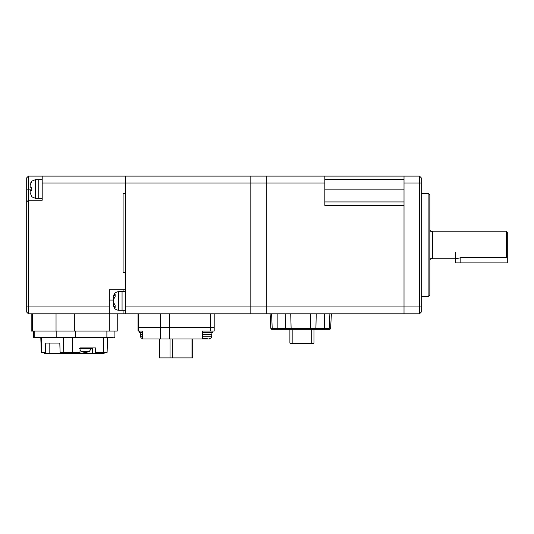 <?xml version="1.0" encoding="UTF-8"?>
<svg xmlns="http://www.w3.org/2000/svg" width="534" height="534" viewBox="0 0 534 534"><rect width="100%" height="100%" fill="white"/><g stroke="black" fill="none" stroke-linecap="round" stroke-linejoin="round"><path stroke-width="0.8" d="M42.193 176.113L250.82 176.113L250.82 182.995L250.82 176.113L266.312 176.113L266.312 182.995L266.312 176.113L324.839 176.113L324.839 205.376L404.018 205.376L404.018 313.818L123.094 313.818L123.094 310.254L123.094 313.818L28.422 313.818L28.422 306.937L26.7 306.937L26.7 177.835L28.422 176.113L28.422 200.21L42.193 200.21L42.193 176.113L28.422 176.113M324.839 182.995L266.312 182.995L266.312 313.818L266.312 306.937L250.82 306.937L250.82 313.818L250.82 306.937L125.503 306.937L125.503 313.818M324.839 176.113L404.018 176.113L404.018 313.818L419.51 313.818L419.51 176.113L404.018 176.113M324.839 201.932L404.018 201.932M428.121 193.328L429.837 195.05L429.837 294.888L428.121 296.61L428.121 193.328L421.233 193.328M419.51 176.113L421.233 177.835L421.233 312.096L419.51 313.818M276.465 329.311L271.893 329.311L276.465 329.311M325.012 328.337L325.012 329.311L317.783 329.311M290.723 313.818L291.117 328.337L285.59 328.337L286.104 329.311L285.476 329.311M325.012 329.311L329.585 329.311L328.443 329.311L329.271 328.337L328.443 329.311L291.651 329.311L309.827 329.311L310.361 328.337L291.117 328.337L291.651 329.311L277.159 329.311L277.159 328.337L285.59 328.337L285.223 313.818M292.445 343.769L292.158 343.082L289.895 343.082L290.583 343.769L313.304 343.769L313.992 343.082L311.729 343.082L311.442 343.769L312.357 343.769M313.992 343.082L313.992 329.311L311.729 329.311L311.729 343.082L292.158 343.082L292.158 329.311M289.895 329.311L289.895 343.082M271.893 329.311A1.035 1.035 -90 0 1 270.858 328.337A1.035 1.035 90 0 0 271.893 329.311L270.858 328.337L270.097 313.818M329.585 329.311A1.035 1.035 90 0 0 330.619 328.337L329.585 329.311M270.858 328.337L272.207 328.337L271.599 313.818L277.159 313.818L277.159 328.337L272.207 328.337L273.034 329.311M316.255 313.818L315.888 328.337L315.38 329.311L315.801 329.311M331.38 313.818L330.619 328.337L331.38 313.818M329.878 313.818L329.271 328.337L324.318 328.337L324.318 329.311M310.755 313.818L310.361 328.337L324.318 328.337L324.318 313.818M109.323 313.818L109.323 289.722L125.503 289.722L125.503 193.328L123.094 193.328L125.503 193.328L125.503 176.113L125.503 182.995L250.82 182.995L250.82 306.937L250.82 182.995L266.312 182.995L266.312 306.937L421.233 306.937M117.24 313.818L117.24 331.033L31.179 331.033L31.179 313.818M123.094 193.328L123.094 272.507L125.503 272.507L123.094 272.507L123.094 193.328M123.094 291.664L123.094 289.722L123.094 291.664M26.7 201.932L28.422 200.21L28.422 306.937L109.323 306.937M28.422 313.818L26.7 312.096L26.7 306.937M113.629 303.392L113.455 305.088L115.13 307.651L115.13 305.214L113.455 302.398L113.455 299.521L115.13 296.697L115.13 294.261L113.455 296.824L113.629 298.519M125.503 291.664L122.066 291.664L122.066 310.254L118.621 310.254C115.484 309.947 113.762 308.225 113.455 305.088M113.455 299.521L113.455 302.398M118.621 310.254L118.621 291.664L122.066 291.664L122.066 310.254L125.503 310.254M31.813 196.726L30.144 192.734L30.144 190.698L31.813 190.698L31.66 189.79M42.193 179.684L38.748 179.684L38.748 198.274L35.304 198.274L31.619 196.726M30.144 190.698L30.144 192.734M31.619 188.976L31.813 187.254L30.144 187.254L30.144 185.218L31.813 181.233M31.793 181.253L30.538 183.115M31.619 181.233L35.304 179.684L38.748 179.684L38.748 198.274L42.193 198.274M455.662 252.542L455.662 262.868L507.3 262.868L507.3 256.614L506.265 257.735L460.822 257.735L455.662 258.736L432.593 258.736L432.593 231.195L431.559 231.542C431.118 231.876 430.544 231.302 429.837 229.82M507.3 256.614L507.3 232.23L506.265 231.195L432.593 231.195M506.265 257.735L506.265 231.195M103.89 353.415L103.936 352.38L104.797 352.38L104.063 353.415L85.62 353.415L85.62 352.293M61.07 353.415L49.148 353.415L49.148 343.082L59.808 343.082L60.102 352.38L61.07 353.415L74.927 353.415L74.907 352.38L75.881 352.38L74.927 353.415L85.62 353.415M49.148 353.415L44.355 353.415L43.621 352.38L41.318 352.38L40.811 337.922L72.43 337.922L72.217 352.38L80.02 352.38L80.087 347.901L95.686 347.901L95.619 352.38L95.165 353.415M46.518 353.415L45.55 352.38L45.256 343.082L59.808 343.082M43.621 352.38L45.55 352.38M60.102 352.38L72.217 352.38M63.232 353.415L62.031 352.38L63.299 352.38L63.319 353.415M79.566 353.415L80.02 352.38M95.619 352.38L107.1 352.38L107.608 337.922L112.988 337.922L35.431 337.922A0.688 0.621 -90 0 1 34.81 337.228L33.508 337.228L34.196 337.922M99.805 353.415L99.698 352.38M100.152 352.38L100.132 352.774L99.751 352.38M103.416 352.38L103.629 337.922L107.608 337.922M90.94 347.901L91.407 348.275L80.08 348.275M81.655 351.659L89.071 351.659M86.555 352.233L85.413 352.246M87.609 351.659L86.621 352.266L89.191 351.666L91.407 348.275M86.621 351.652L86.949 352.266M82.336 351.659L84.452 352.266L86.361 351.659M83.871 352.153L81.635 351.666L80.047 350.397M83.871 352.266L81.755 351.659M208.761 331.033L202.413 331.033L214.194 331.033L214.194 327.589L138.032 327.589L138.032 313.818M42.193 182.995L125.503 182.995L125.503 306.937M192.814 338.95L192.814 357.887L170.032 357.887L170.032 338.95M159.412 338.95L159.412 357.887L170.032 357.887M172.322 357.887L172.322 338.95M191.98 357.887L191.98 338.95M142.318 334.478L140.322 334.478L140.322 332.582M214.194 313.818L214.194 327.589L138.032 327.589L138.032 331.033L142.318 331.033L139.294 331.033L139.294 332.582L142.318 332.582M207.232 338.609L202.413 338.609L207.232 338.609M211.905 332.582L211.905 334.478L202.413 334.478M212.933 331.033L212.933 332.582L202.413 332.582M209.909 338.536L209.909 338.95L142.318 338.95L142.318 331.033M202.413 331.033L202.413 338.95M404.018 179.558L324.839 179.558M324.839 189.884L404.018 189.884M421.233 182.995L404.018 182.995M56.043 331.033L56.043 313.818M109.323 300.048L113.455 300.048M31.673 189.884L26.7 189.884M109.29 331.033L109.29 313.818M74.339 331.033L74.339 313.818M32.474 331.033L32.474 313.818M35.304 179.684L35.304 198.274M460.822 262.868L460.822 257.735M63.279 337.922L63.74 352.38M41.458 337.922L41.912 352.38M63.7 353.415L63.7 352.38M74.947 352.38L74.96 353.128M92.482 353.415L92.482 347.901M102.842 353.415L102.842 352.38M57.445 337.922A0.688 0.621 -90 0 1 56.824 337.228L34.81 337.228L34.81 331.033M74.994 337.922L75.281 337.228L56.824 337.228L56.824 331.033M106.6 337.922L106.887 337.228L75.281 337.228L75.281 331.033M114.91 331.033L114.91 337.228L106.887 337.228L106.887 331.033M80.08 348.248L91.407 348.248L90.52 347.901L91.407 348.248M79.419 348.248L79.993 348.248M80.073 348.755L91.361 348.755M79.459 348.755L80.02 348.755M79.419 348.275L79.993 348.275M86.368 352.266L86.368 351.652M160.507 338.95L160.507 313.818M210.216 331.033L210.216 313.818M169.652 338.95L169.652 313.818M138.68 331.033L138.68 313.818M142.318 336.2L140.495 336.2C140.642 337.662 141.443 338.463 142.905 338.609M211.731 334.478L211.731 336.2L202.413 336.2M421.233 296.61L428.121 296.61M118.621 291.664C115.484 291.964 113.762 293.687 113.455 296.824M432.593 258.736L431.559 258.396C431.118 258.062 430.544 258.636 429.837 260.111M114.91 337.228L114.223 337.922M33.508 331.033L33.508 337.228M86.555 352.293L86.555 351.646M140.495 334.478L140.495 336.2M211.731 336.2C211.584 337.662 210.783 338.463 209.321 338.609"/></g></svg>
